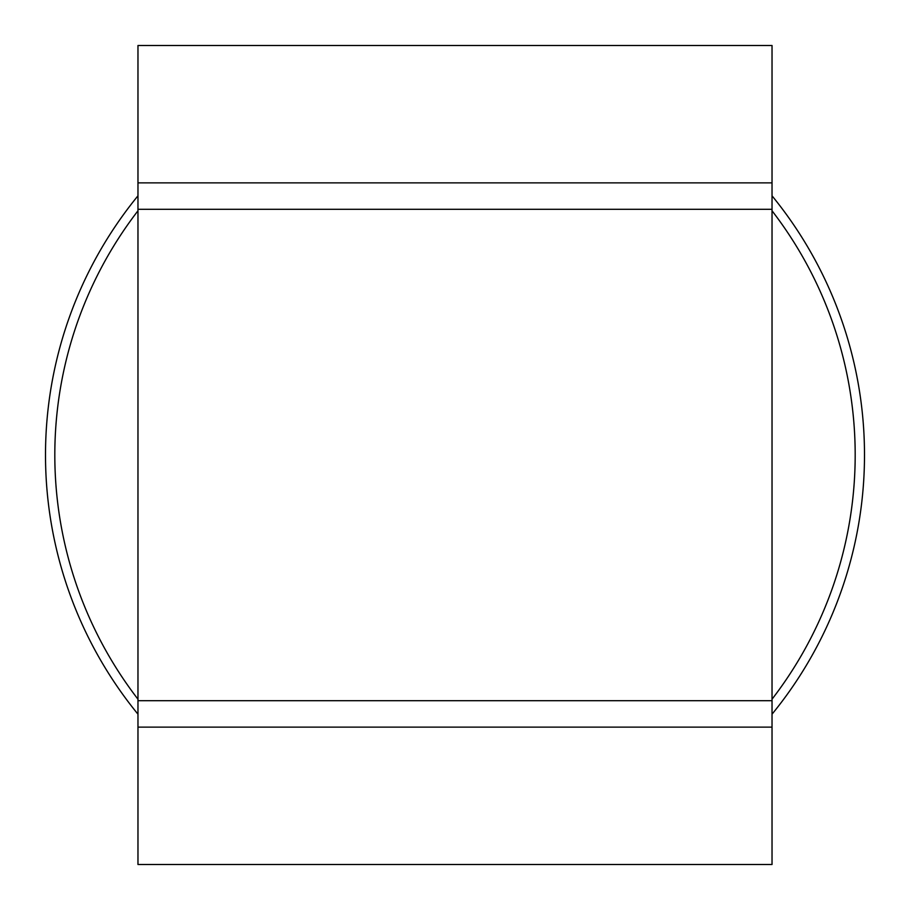 <?xml version="1.0" encoding="UTF-8"?>
<svg xmlns="http://www.w3.org/2000/svg" width="910" height="910" viewBox="0 0 910 910"><rect width="100%" height="100%" fill="white"/><g stroke="black" fill="none" stroke-linecap="round" stroke-linejoin="round"><path stroke-width="1.36" d="M137.967 182.876L772.033 182.876L772.033 45.5L137.967 45.5L137.967 864.5L772.033 864.5L772.033 727.124L137.967 727.124M772.033 182.876L772.033 727.124M137.967 714.191A409.5 409.5 0 0 1 137.967 195.809M772.033 195.809A409.5 409.5 0 0 1 772.033 714.191M137.967 699.21A400.184 400.184 0 0 1 137.967 210.79M772.033 210.79A400.184 400.184 0 0 1 772.033 699.21M772.033 700.7L137.967 700.7M772.033 209.3L137.967 209.3"/></g></svg>
